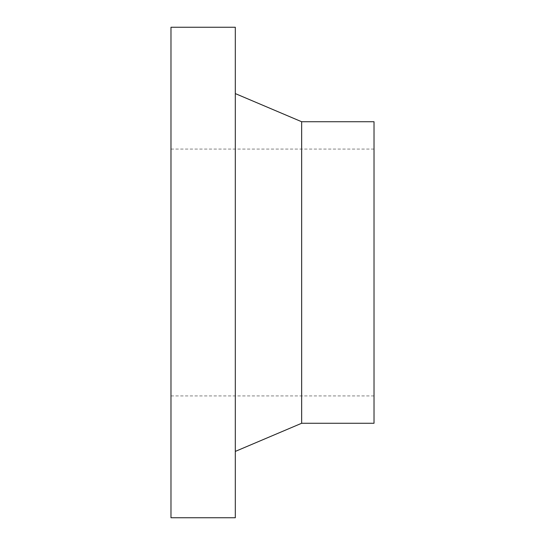 <?xml version="1.0" encoding="UTF-8"?>
<svg xmlns="http://www.w3.org/2000/svg" width="545" height="545" viewBox="0 0 545 545"><rect width="100%" height="100%" fill="white"/><g stroke="black" fill="none" stroke-linecap="round" stroke-linejoin="round"><path stroke-width="0.41" stroke-dasharray="2.73 2.04" d="M235.311 27.25L235.311 517.75M170.98 27.25L170.98 517.75M301.651 121.733L301.651 423.267M374.02 121.733L374.02 423.267M170.98 395.929L374.02 395.929M170.98 149.071L374.02 149.071"/><path stroke-width="0.82" d="M235.311 272.5L235.311 27.25L170.98 27.25L170.98 517.75L235.311 517.75L235.311 272.5M301.651 121.733L374.02 121.733L374.02 423.267L301.651 423.267L301.651 121.733L235.311 93.59M301.651 423.267L235.311 451.41"/></g></svg>
